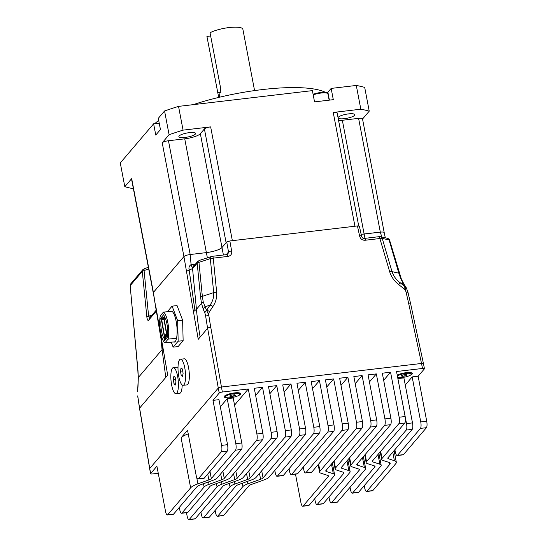 <?xml version="1.0" encoding="UTF-8"?>
<svg xmlns="http://www.w3.org/2000/svg" width="547" height="547" viewBox="0 0 547 547"><rect width="100%" height="100%" fill="white"/><g stroke="black" fill="none" stroke-linecap="round" stroke-linejoin="round"><path stroke-width="0.82" d="M148.381 267.319L144.606 268.556A2.619 1.203 71.9 0 0 144.606 268.556A2.619 1.203 71.9 0 0 144.066 270.546L148.702 269.021M142.999 269.486A2.619 2.441 40.4 0 0 142.302 271.408L144.066 270.546L148.634 316.221A3.932 1.101 174.3 0 0 146.863 317.069C147.396 320.392 148.141 321.253 149.085 319.66A2.619 2.441 -139.6 0 1 149.625 317.903L156.196 310.19M142.842 269.65L130.829 283.749A2.619 2.441 40.4 0 0 130.289 285.507L142.302 271.408L146.863 317.069M130.172 285.773L137.981 370.654A3.932 0.978 174.8 0 0 137.871 370.921L130.172 285.766L130.822 283.763M197.72 261.445L199.491 260.358A2.619 1.203 71.9 0 0 198.951 262.341L197.18 263.21A2.619 2.441 -139.6 0 1 197.72 261.452L193.098 266.874M210.882 256.625A2.619 1.203 71.9 0 0 210.848 256.639A2.619 1.203 71.9 0 0 210.308 258.622L213.255 258.143A2.619 0.725 -96.7 0 0 212.339 256.311A2.619 0.725 -96.7 0 0 212.311 256.317M194.007 265.808A2.619 0.725 83.3 0 1 193.529 264.345L191.094 264.632C189.221 265.767 188.571 267.545 189.146 269.986L192.565 268.632L197.18 263.21L200.578 297.185A3.932 1.101 -5.7 0 1 202.349 296.337L198.951 262.341L210.308 258.622L213.706 292.618A3.932 1.101 -5.7 0 1 216.66 292.214L213.255 258.143L227.6 256.454C230.752 255.989 232.106 254.164 231.641 250.977A2.619 0.684 169.9 0 0 228.523 252.003L227.935 254.034M204.872 312.959L205.679 316.132L208.81 315.188L206.616 310.293A3.932 3.159 155.3 0 0 204.872 312.959A508.601 298.149 -39.7 0 1 203.299 309.39A3.932 3.152 156.5 0 1 205.043 306.771L209.973 305.158A3.932 1.477 33.2 0 1 212.947 306.45C215.805 302.211 217.043 297.465 216.66 292.214M206.616 310.293L209.973 305.158C212.749 301.376 213.993 297.199 213.706 292.618L202.349 296.337L203.19 301.712L205.043 306.771A506.577 295.12 140.1 0 0 206.616 310.293A3.932 1.477 33.2 0 1 209.583 311.585A5.798 5.367 38.4 0 0 208.81 315.188A374.565 346.88 38.4 0 0 210.759 327.263A2.619 0.684 169.9 0 0 207.634 328.289A377.184 349.321 -141.6 0 1 205.679 316.132M203.19 301.712L201.494 303.38L203.299 309.39M199.491 260.358L212.339 256.317L226.677 254.622A2.619 0.725 83.3 0 1 227.6 256.454M200.578 297.185L201.494 303.38L196.435 309.322L192.565 268.632A2.619 2.441 -139.6 0 1 193.057 266.922C192.291 267.462 191.635 266.704 191.094 264.632L190.165 254.519C187.06 254.964 184.982 255.647 183.929 256.564L153.392 292.413A5.244 1.258 -10.8 0 1 153.392 292.413L155.765 307.66L153.29 292.549L183.929 256.564A5.244 1.258 -10.8 0 1 183.929 256.564L186.486 271.367L189.146 269.986L194.944 310.511L193.46 311.687L198.24 339.311L200.147 337.068A377.095 350.853 -139.6 0 1 196.435 309.322L194.944 310.511M155.943 307.209L162.917 347.536L162.493 348.596L161.666 342.737M359.4 226.178L357.444 225.938L229.856 240.96L226.738 241.986L228.523 252.003L226.239 254.676M190.178 254.519L168.469 140.743L184.736 138.829A13.107 3.138 169.2 0 0 200.359 133.7L204.407 128.942L226.109 242.718L222.061 247.47A13.107 3.138 169.2 0 1 206.438 252.605L190.178 254.519A5.244 1.258 -10.8 0 0 190.165 254.519L206.438 252.605C214.205 251.49 219.415 249.781 222.061 247.47L226.738 241.986M137.475 391.42A3.932 1.634 3.9 0 0 137.612 391.905L137.906 385.526A3.932 1.6 4.4 0 0 138.029 385.991A508.601 266.04 109.9 0 0 137.612 391.905M149.734 468.499L139.608 408.124A377.177 352.446 -137.5 0 1 137.755 395.843M137.906 385.526L138.309 377.539L138.029 385.991M149.981 317.479L148.634 316.221L151.998 315.12M407.857 292.324L405.997 291.968L405.327 286.895A506.577 129.571 38.6 0 0 403.125 283.449L400.698 278.457L401.382 279.1L389.614 240.256C389.526 239.497 388.821 238.848 387.508 238.321A2.619 2.236 103 0 1 387.508 238.321A2.619 2.236 103 0 1 389.074 239.955L389.505 240.564M380.609 236.735A2.619 2.236 103 0 1 380.657 236.742A2.619 2.236 103 0 1 382.23 238.376L379.885 238.519A2.619 0.725 -96.7 0 0 378.962 236.694L364.623 238.383A2.619 0.725 83.3 0 1 364.623 238.383A2.619 0.725 83.3 0 1 365.54 240.208C362.353 240.495 360.364 239.06 359.584 235.914A2.619 0.656 -12.1 0 1 361.533 236.14A2.619 0.656 -12.1 0 1 361.533 236.16M387.502 238.321L380.657 236.742A2.619 2.236 103 0 1 380.657 236.748L378.962 236.694M399.392 273.466A3.932 0.896 163.6 0 0 398.866 273.199L389.074 239.955L382.23 238.376L392.014 271.627A3.932 0.896 163.6 0 0 389.696 271.845L379.885 238.519L365.54 240.208M403.877 288.707L405.327 286.895A3.932 3.056 -32.4 0 1 406.277 287.763L407.932 292.146L410.722 304.173A2.619 0.656 -12.1 0 0 408.773 303.947A374.565 346.88 -141.6 0 0 405.997 291.968A5.798 5.367 -141.6 0 0 403.877 288.707L398.701 284.577C394.346 281.185 391.344 276.939 389.696 271.845M405.327 286.895L400.151 282.765L403.125 283.449A3.932 3.029 -32.8 0 1 404.055 284.29L406.277 287.763M400.698 278.457L398.866 273.199L392.014 271.627C393.478 276.064 396.185 279.777 400.151 282.765L398.701 284.577M381.799 237.008L380.315 232.126C383.276 231.86 384.52 232.147 384.062 233.001M380.315 232.126L361.136 234.294A13.107 3.138 169.2 0 0 364.042 234.048L380.302 232.133A5.244 1.258 -10.8 0 1 380.315 232.126L358.6 118.357A5.244 1.258 169.2 0 1 362.504 118.836L384.199 232.571M397.149 455.548L403.118 454.851A5.244 1.456 -96.7 0 0 403.46 454.639L426.428 427.692A5.244 1.456 -96.7 0 0 426.722 421.224L420.746 421.928A5.244 1.456 83.3 0 1 420.458 428.39L397.491 455.343A5.244 1.456 83.3 0 1 397.149 455.548A5.244 1.456 83.3 0 1 395.29 451.808L394.886 449.682M405.265 385.013L412.164 376.917L420.746 421.928M197.987 479.001L203.956 478.297A5.244 1.456 -96.7 0 0 204.298 478.092L227.258 451.138A5.244 1.456 -96.7 0 0 227.552 444.677L221.583 445.381A5.244 1.456 83.3 0 1 221.289 451.843L198.322 478.796A5.244 1.456 83.3 0 1 197.987 479.001A5.244 1.456 83.3 0 1 196.127 475.254L187.539 430.25L181.091 437.819A19.364 4.636 -10.8 0 1 188.23 433.887M221.583 445.381L212.995 400.37L218.964 399.666L227.552 444.677M212.995 400.37L219.224 393.054A2.619 0.629 -10.8 0 1 222.349 392.028L248.304 388.972L256.885 433.983A5.244 1.456 83.3 0 1 256.598 440.444L224.256 478.399A6.557 1.573 -10.8 0 1 221.795 479.753L209.036 484.334A13.107 3.138 169.2 0 0 204.106 487.028L181.919 513.072A5.244 1.456 83.3 0 1 181.577 513.277A5.244 1.456 83.3 0 1 179.717 509.537L179.313 507.411M255.634 395.392L262.526 387.297L271.114 432.308A5.244 1.456 83.3 0 1 270.82 438.776L237.193 478.242A6.557 1.573 -10.8 0 1 234.731 479.589L221.973 484.177A13.107 3.138 169.2 0 0 217.043 486.871L189.289 519.445A5.244 1.456 83.3 0 1 188.947 519.65L194.923 518.946A5.244 1.456 -96.7 0 0 195.258 518.741L223.012 486.167A6.851 1.641 -10.8 0 1 225.59 484.758L238.348 480.17A12.813 3.07 169.2 0 0 243.162 477.538L276.796 438.072A5.244 1.456 -96.7 0 0 277.083 431.604L268.502 386.599L276.755 385.621L285.343 430.633A5.244 1.456 83.3 0 1 285.049 437.101L250.129 478.078A6.557 1.573 -10.8 0 1 247.668 479.425L234.909 484.013A13.107 3.138 169.2 0 0 229.979 486.707L203.518 517.77A5.244 1.456 83.3 0 1 203.176 517.975L209.145 517.271A5.244 1.456 -96.7 0 0 209.487 517.065L235.948 486.003A6.851 1.641 -10.8 0 1 238.526 484.594L251.285 480.013A12.813 3.07 169.2 0 0 256.099 477.381L291.018 436.397A5.244 1.456 -96.7 0 0 291.312 429.928L282.724 384.924L290.983 383.946L299.565 428.957A5.244 1.456 83.3 0 1 299.277 435.426L263.066 477.921A6.557 1.573 -10.8 0 1 260.604 479.268L247.846 483.856A13.107 3.138 169.2 0 0 242.916 486.55L217.74 516.094A5.244 1.456 83.3 0 1 217.405 516.3L223.374 515.595A5.244 1.456 -96.7 0 0 223.716 515.39L248.885 485.845A6.851 1.641 -10.8 0 1 251.463 484.437L264.222 479.849A12.813 3.07 169.2 0 0 269.035 477.216L305.247 434.721A5.244 1.456 -96.7 0 0 305.541 428.253L296.953 383.249L305.205 382.278L313.793 427.282A5.244 1.456 83.3 0 1 313.499 433.75L277.418 476.095A5.244 1.456 83.3 0 1 277.076 476.307L283.045 475.603A5.244 1.456 -96.7 0 0 283.387 475.398L319.469 433.046A5.244 1.456 -96.7 0 0 319.763 426.578L311.175 381.574L319.434 380.603L328.022 425.607A5.244 1.456 83.3 0 1 327.728 432.075L291.647 474.42A5.244 1.456 83.3 0 1 291.305 474.632L297.274 473.928A5.244 1.456 -96.7 0 0 297.616 473.723L333.697 431.371A5.244 1.456 -96.7 0 0 333.991 424.903L325.403 379.898L333.656 378.927L342.244 423.932A5.244 1.456 83.3 0 1 341.95 430.4L305.869 472.745A5.244 1.456 83.3 0 1 305.527 472.957L311.503 472.252A5.244 1.456 -96.7 0 0 311.838 472.047L347.926 429.696A5.244 1.456 -96.7 0 0 348.213 423.228L339.632 378.223L347.885 377.252L356.473 422.257A5.244 1.456 83.3 0 1 356.179 428.725L319.974 471.22A12.813 3.07 169.2 0 0 319.612 472.177A12.813 3.07 169.2 0 0 320.877 473.182L327.79 475.446A6.851 1.641 -10.8 0 1 328.467 475.986A6.851 1.641 -10.8 0 1 328.275 476.499L303.1 506.043A5.244 1.456 83.3 0 1 302.758 506.248L308.727 505.544A5.244 1.456 -96.7 0 0 309.069 505.339L334.244 475.794A13.107 3.138 169.2 0 0 334.614 474.81A13.107 3.138 169.2 0 0 333.321 473.791L326.402 471.521A6.557 1.573 -10.8 0 1 325.759 471.008A6.557 1.573 -10.8 0 1 325.944 470.516L362.148 428.021A5.244 1.456 -96.7 0 0 362.442 421.552L353.854 376.548L362.114 375.577L370.695 420.581A5.244 1.456 83.3 0 1 370.408 427.05L335.489 468.027A12.813 3.07 169.2 0 0 335.126 468.991A12.813 3.07 169.2 0 0 336.391 469.989L343.304 472.259A6.851 1.641 -10.8 0 1 343.981 472.793A6.851 1.641 -10.8 0 1 343.789 473.305L317.328 504.368A5.244 1.456 83.3 0 1 316.986 504.573L322.956 503.869A5.244 1.456 -96.7 0 0 323.298 503.664L349.759 472.608A13.107 3.138 169.2 0 0 350.128 471.623A13.107 3.138 169.2 0 0 348.836 470.598L341.923 468.328A6.557 1.573 -10.8 0 1 341.273 467.822A6.557 1.573 -10.8 0 1 341.458 467.329L376.377 426.345A5.244 1.456 -96.7 0 0 376.671 419.877L368.083 374.873L376.336 373.902L384.924 418.906A5.244 1.456 83.3 0 1 384.63 425.375L351.003 464.841A12.813 3.07 169.2 0 0 350.641 465.805A12.813 3.07 169.2 0 0 351.906 466.803L358.825 469.073A6.851 1.641 -10.8 0 1 359.495 469.606A6.851 1.641 -10.8 0 1 359.304 470.119L331.55 502.693A5.244 1.456 83.3 0 1 331.208 502.898L337.184 502.194A5.244 1.456 -96.7 0 0 337.526 501.989L365.273 469.415A13.107 3.138 169.2 0 0 365.642 468.43A13.107 3.138 169.2 0 0 364.35 467.411L357.437 465.141A6.557 1.573 -10.8 0 1 356.788 464.629A6.557 1.573 -10.8 0 1 356.972 464.136L390.606 424.67A5.244 1.456 -96.7 0 0 390.893 418.202L382.312 373.198L390.565 372.227L399.153 417.231A5.244 1.456 83.3 0 1 398.859 423.699L366.517 461.654A12.813 3.07 169.2 0 0 366.162 462.612A12.813 3.07 169.2 0 0 367.42 463.61L374.339 465.88A6.851 1.641 -10.8 0 1 375.016 466.413A6.851 1.641 -10.8 0 1 374.818 466.933L352.637 492.97A5.244 1.456 83.3 0 1 352.295 493.175L358.264 492.478A5.244 1.456 -96.7 0 0 358.606 492.266L380.794 466.229A13.107 3.138 169.2 0 0 381.163 465.244A13.107 3.138 169.2 0 0 379.871 464.218L372.951 461.955A6.557 1.573 -10.8 0 1 372.309 461.442A6.557 1.573 -10.8 0 1 372.493 460.95L404.828 422.995A5.244 1.456 -96.7 0 0 405.122 416.527L396.534 371.522L422.489 368.466A2.619 0.629 -10.8 0 1 424.438 368.705L423.487 363.707A2.619 0.629 169.2 0 0 421.532 363.461L221.398 387.03A2.619 0.629 169.2 0 0 218.274 388.055L149.721 468.512A2.619 0.629 169.2 0 0 149.646 468.711L150.603 473.709A2.619 0.629 -10.8 0 1 150.678 473.517L156.907 466.201L165.495 511.213A5.244 1.456 83.3 0 0 167.355 514.953L173.324 514.248A5.244 1.456 -96.7 0 0 173.666 514.043L196.599 487.124A13.107 3.138 -10.8 0 1 201.528 484.43L212.475 480.498A12.813 3.07 169.2 0 0 217.289 477.859L241.487 449.463A5.244 1.456 -96.7 0 0 241.781 443.002L235.805 443.706A5.244 1.456 83.3 0 1 235.518 450.167L211.32 478.563A6.557 1.573 -10.8 0 1 208.858 479.91L197.911 483.849A19.364 4.636 169.2 0 0 190.63 487.828L167.697 514.748A5.244 1.456 83.3 0 1 167.355 514.953M220.325 406.79L227.224 398.695L233.193 397.99L241.781 443.002M181.577 513.277L187.553 512.573A5.244 1.456 -96.7 0 0 187.888 512.368L210.075 486.331A6.851 1.641 -10.8 0 1 212.653 484.922L225.412 480.334A12.813 3.07 169.2 0 0 230.225 477.702L262.567 439.747A5.244 1.456 -96.7 0 0 262.861 433.279L256.885 433.983M262.526 387.297L254.273 388.274L262.861 433.279M269.856 393.717L276.755 385.621M284.084 392.042L290.983 383.946M340.986 385.341L347.885 377.252M355.215 383.666L362.114 375.577M397.895 378.64L406.524 423.604A5.244 1.456 83.3 0 1 406.23 430.065L382.038 458.461A12.813 3.07 169.2 0 0 381.676 459.425A12.813 3.07 169.2 0 0 382.941 460.424L388.876 462.372A13.107 3.138 -10.8 0 1 390.168 463.391A13.107 3.138 -10.8 0 1 389.799 464.376L366.859 491.295A5.244 1.456 83.3 0 1 366.517 491.5A5.244 1.456 83.3 0 1 364.658 487.76L364.254 485.633M366.517 491.5L372.493 490.803A5.244 1.456 -96.7 0 0 372.828 490.591L395.768 463.671A19.364 4.636 169.2 0 0 396.315 462.222A19.364 4.636 169.2 0 0 394.401 460.711L388.466 458.762A6.557 1.573 -10.8 0 1 387.823 458.249A6.557 1.573 -10.8 0 1 388.008 457.757L412.199 429.368A5.244 1.456 -96.7 0 0 412.493 422.899L406.524 423.604M277.076 476.307A5.244 1.456 83.3 0 1 275.216 472.56L274.813 470.441M291.305 474.632A5.244 1.456 83.3 0 1 289.445 470.885L289.042 468.765M305.527 472.957A5.244 1.456 83.3 0 1 303.667 469.21L303.264 467.09M188.947 519.65A5.244 1.456 83.3 0 1 187.088 515.903L186.479 512.703M158.254 473.278L152.551 473.948A2.619 0.629 -10.8 0 1 150.603 473.709M328.945 497.032L329.356 499.151A5.244 1.456 83.3 0 0 331.208 502.898M314.723 498.707L315.127 500.826A5.244 1.456 83.3 0 0 316.986 504.573M295.489 474.14L300.898 502.502A5.244 1.456 83.3 0 0 302.758 506.248M215.135 510.433L215.545 512.553A5.244 1.456 83.3 0 0 217.405 516.3M200.913 512.108L201.317 514.228A5.244 1.456 83.3 0 0 203.176 517.975M352.295 493.175A5.244 1.456 83.3 0 1 350.436 489.435L350.032 487.309M424.438 368.705A2.619 0.629 -10.8 0 1 424.363 368.904L418.134 376.22L426.722 421.224M369.444 381.991L376.336 373.902M383.666 380.315L390.565 372.227M397.936 378.592L403.905 377.895L412.493 422.899M312.535 388.691L319.434 380.603M412.164 376.917L418.134 376.22M326.764 387.016L333.656 378.927M298.313 390.367L305.205 382.278M227.224 398.695L235.805 443.706M234.554 405.115L248.304 388.972M226.984 397.765A8.39 2.01 -10.8 0 1 224.359 396.288A8.39 2.01 -10.8 0 1 224.427 396.192A8.39 2.01 -10.8 0 1 232.229 393.245A8.39 2.01 -10.8 0 1 240.331 393.238A8.39 2.01 -10.8 0 1 240.441 394.312A8.39 2.01 -10.8 0 1 238.43 395.584M397.225 375.126A8.39 2.01 -10.8 0 1 405.286 372.801A8.39 2.01 -10.8 0 1 411.946 373.033A8.39 2.01 -10.8 0 1 412.055 374.1A8.39 2.01 -10.8 0 1 410.045 375.372M398.599 377.56A8.39 2.01 -10.8 0 1 397.676 377.485M230.444 396.554L229.624 395.994L231.689 395.091L234.581 394.749L235.401 395.31L233.33 396.213L230.444 396.554L230.28 395.707M233.09 394.927L233.33 396.213M230.786 397.676A7.261 1.737 -10.8 0 1 225.378 397.013A7.261 1.737 -10.8 0 1 234.239 393.628A7.261 1.737 -10.8 0 1 239.648 394.291A7.261 1.737 -10.8 0 1 230.786 397.676M402.059 376.35L401.238 375.782L403.303 374.886L406.195 374.545L407.016 375.105L404.951 376.008L402.059 376.35L401.895 375.495M404.705 374.722L404.951 376.008M397.402 376.056A7.261 1.737 -10.8 0 1 405.853 373.416A7.261 1.737 -10.8 0 1 411.262 374.086A7.261 1.737 -10.8 0 1 402.401 377.471A7.261 1.737 -10.8 0 1 397.648 377.348M175.929 393.703A13.107 3.583 -95.7 0 0 178.185 380.302A13.107 3.583 -95.7 0 0 173.324 367.618A13.107 3.583 -95.7 0 0 171.512 384.315A13.107 3.583 -95.7 0 0 175.929 393.703L179.696 393.327A13.107 3.583 -95.7 0 0 182.178 384.979M178.001 367.55A13.107 3.583 -95.7 0 0 177.084 367.242L173.324 367.618M173.317 379.591L173.871 376.322L175.184 377.396L175.936 381.731L175.375 384.999L174.062 383.926L173.317 379.591L175.525 379.365M175.587 383.775L174.062 383.926M183.095 385.293L186.862 384.917A13.107 3.583 -95.7 0 0 189.118 371.516A13.107 3.583 -95.7 0 0 184.25 358.825L180.489 359.201A13.107 3.583 -95.7 0 0 178.678 375.905A13.107 3.583 -95.7 0 0 183.095 385.293A13.107 3.583 -95.7 0 0 185.358 371.892A13.107 3.583 -95.7 0 0 180.489 359.201M180.483 371.174L181.043 367.912L182.349 368.979L183.101 373.321L182.541 376.589L181.235 375.516L180.483 371.174L182.691 370.955M182.753 375.365L181.235 375.516M165.973 335.817L166.76 333.759L164.086 318.299L163.868 317.834L163.115 318.662L162.616 317.752L161.577 318.942L161.502 320.241L164.49 337.526L164.914 338.237L165.912 337.068L165.973 335.817L167.539 335.66M164.018 319.626L163.225 319.708A1.703 0.465 -95.7 0 1 162.842 319.236L162.671 318.874L161.748 319.947L164.736 337.232L165.666 335.571A1.703 0.465 -95.7 0 1 165.878 334.347L166.404 333.424L163.95 319.222L163.334 319.639L164.011 319.571M164.032 319.721L161.748 319.947M163.444 312.111L160.305 315.797A15.603 4.26 -95.7 0 0 160.503 331.81A15.603 4.26 -95.7 0 0 164.975 342.805L168.114 339.119A15.603 4.26 -95.7 0 0 167.915 323.106A15.603 4.26 -95.7 0 0 163.444 312.111L171.854 311.27A15.603 4.26 -95.7 0 0 171.067 311.093A15.603 4.26 -95.7 0 0 170.329 311.421M174.903 341.813L173.385 341.964A15.603 4.26 -95.7 0 0 174.172 342.142A15.603 4.26 -95.7 0 0 176.524 338.278A15.603 4.26 -95.7 0 0 176.325 322.265A15.603 4.26 -95.7 0 0 171.854 311.27M176.524 338.278L168.114 339.119M173.385 341.964L164.975 342.805M171.252 342.176L173.132 347.113L178.103 346.613L183.136 340.699L182.623 320.207L177.652 320.706L172.1 306.122L167.334 311.722M182.623 320.207L177.071 305.629L172.1 306.122M183.136 340.699L178.172 341.198L177.652 320.706M173.132 347.113L178.172 341.198M164.551 340.473L167.731 336.74L167.382 334.73A11.665 3.186 -95.7 0 0 164.216 316.453L163.874 314.443L160.695 318.176L161.044 320.186A11.665 3.186 -95.7 0 0 164.203 338.456L164.551 340.473M162.377 318.005L160.695 318.176M166.452 338.231L164.203 338.456M161.481 320.139L161.044 320.186M168.469 140.743A5.244 1.258 169.2 0 0 162.22 142.794L169.098 134.726A140.271 33.593 -10.8 0 1 183.067 130.138L210.657 126.89L232.359 240.666L354.941 226.232L333.239 112.456L360.829 109.209A140.271 33.593 -10.8 0 1 369.232 111.164L364.699 87.411A140.271 33.593 169.2 0 0 356.295 85.455L331.154 88.416L333.301 99.67L314.539 101.879L312.392 90.624L178.541 106.385A140.271 33.593 169.2 0 0 164.565 110.973L158.302 118.33L160.449 129.577L155.772 135.068L153.625 123.813L159.218 123.157M133.372 188.64L133.215 188.653A140.271 33.593 -10.8 0 1 124.812 186.705L131.683 178.637A5.244 1.258 169.2 0 0 131.54 179.033L153.235 292.768M210.657 126.89A5.244 1.258 169.2 0 0 204.407 128.942M358.695 225.897L337.143 112.942A5.244 1.258 169.2 0 0 333.239 112.456M154.753 123.677A91.766 21.976 -10.8 0 1 158.712 120.47M193.194 104.662A91.766 21.976 -10.8 0 1 325.082 92.176M327.229 92.819A9.832 2.352 169.2 0 0 327.892 92.245L331.154 88.416M124.812 186.705L120.278 162.951L153.625 123.813M179.115 135.991A8.52 2.038 -10.8 0 1 188.079 132.818A8.52 2.038 -10.8 0 1 195.621 133.434A8.52 2.038 -10.8 0 1 187.628 137.037A8.52 2.038 -10.8 0 1 178.876 136.627A8.52 2.038 -10.8 0 1 179.115 135.991M183.067 130.138L178.541 106.385M169.098 134.726L164.565 110.973M338.073 117.824A8.52 2.038 -10.8 0 1 348.48 113.906A8.52 2.038 -10.8 0 1 354.825 114.692A8.52 2.038 -10.8 0 1 346.962 118.268A8.52 2.038 -10.8 0 1 338.101 117.94M360.829 109.209L356.295 85.455M369.232 111.164L362.538 119.02M338.6 120.552A13.107 3.138 169.2 0 0 342.34 120.272L358.6 118.357M254.574 90.59L242.868 29.223A18.352 4.397 -10.8 0 0 229.863 27.466A18.352 4.397 -10.8 0 0 210.041 32.758L220.776 89.017L219.19 97.304M218.704 97.421L206.923 36.417L210.657 35.972M161.023 338.682L162.069 349.656L138.309 377.539L137.981 370.654M149.085 319.66L156.353 311.127M209.583 311.585L212.947 306.45M200.147 337.068L207.634 328.289L218.28 388.042M149.652 468.635L139.533 408.308A2.619 0.595 -9.5 0 1 139.608 408.124L165.789 377.403L162.069 349.656L162.493 348.596M162.917 347.536L167.697 375.16L165.789 377.403M186.486 271.367L193.46 311.687M222.349 392.028L210.759 327.263M229.856 240.96L231.641 250.977M195.443 264.119L193.529 264.345M184.736 138.829L207.361 257.781M200.359 133.7L223.402 255.011M421.518 363.468L408.773 303.947M357.444 225.938L359.584 235.914M342.34 120.272L364.958 238.342M403.46 454.639L397.491 455.343M420.458 428.39L426.428 427.692M204.298 478.092L198.322 478.796M221.289 451.843L227.258 451.138M218.274 388.055L219.224 393.054M150.678 473.517L149.721 468.512M181.091 437.819L190.63 487.828M235.518 450.167L241.487 449.463M173.666 514.043L167.697 514.748M256.598 440.444L262.567 439.747M187.888 512.368L181.919 513.072M270.82 438.776L276.796 438.072M277.083 431.604L271.114 432.308M235.832 471.117L237.193 478.242M291.312 429.928L285.343 430.633M305.541 428.253L299.565 428.957M319.763 426.578L313.793 427.282M333.991 424.903L328.022 425.607M348.213 423.228L342.244 423.932M362.442 421.552L356.473 422.257M376.671 419.877L370.695 420.581M390.893 418.202L384.924 418.906M405.122 416.527L399.153 417.231M421.532 363.461L422.489 368.466M285.049 437.101L291.018 436.397M248.769 470.96L250.129 478.078M299.277 435.426L305.247 434.721M261.705 470.796L263.066 477.921M313.499 433.75L319.469 433.046M283.387 475.398L277.418 476.095M327.728 432.075L333.697 431.371M297.616 473.723L291.647 474.42M341.95 430.4L347.926 429.696M311.838 472.047L305.869 472.745M356.179 428.725L362.148 428.021M318.614 464.095L319.974 471.22M370.408 427.05L376.377 426.345M334.128 460.909L335.489 468.027M384.63 425.375L390.606 424.67M398.859 423.699L404.828 422.995M358.606 492.266L352.637 492.97M406.23 430.065L412.199 429.368M372.828 490.591L366.859 491.295M380.678 451.343L382.038 458.461M195.258 518.741L189.289 519.445M209.487 517.065L203.518 517.77M223.716 515.39L217.74 516.094M309.069 505.339L303.1 506.043M323.298 503.664L317.328 504.368M337.526 501.989L331.55 502.693M359.133 469.196L359.304 470.119M242.287 483.247L242.916 486.55M247.381 481.415L247.846 483.856M259.483 473.408L260.604 479.268M349.642 457.716L351.003 464.841M357.198 463.877L357.437 465.141M362.49 457.661L364.35 467.411M328.097 475.575L328.275 476.499M326.162 470.256L326.402 471.521M331.461 464.041L333.321 473.791M374.647 466.01L374.818 466.933M365.164 454.53L366.517 461.654M372.712 460.69L372.951 461.955M378.011 454.475L379.871 464.218M389.457 462.612L389.799 464.376M388.226 457.497L388.466 458.762M392.773 452.164L394.401 460.711M196.653 477.271L197.911 483.849M207.737 474.051L208.858 479.91M209.966 471.439L211.32 478.563M203.477 483.733L204.106 487.028M208.571 481.9L209.036 484.334M220.673 473.893L221.795 479.753M222.896 471.282L224.256 478.399M343.612 472.389L343.789 473.305M341.677 467.07L341.923 468.328M346.976 460.847L348.836 470.598M216.414 483.569L217.043 486.871M221.508 481.736L221.973 484.177M233.61 473.729L234.731 479.589M229.35 483.404L229.979 486.707M234.444 481.579L234.909 484.013M246.547 473.565L247.668 479.425M162.664 317.766L164.962 317.533M165.912 337.068L167.594 336.897M166.596 338.067L164.914 338.237M162.76 317.93L163.868 317.834M162.972 318.484L163.321 318.45M163.915 317.848L165.064 317.732M164.086 318.299L165.283 318.183M166.76 333.759L167.491 333.684M166.712 334.566L167.409 334.497M166.049 335.345L167.464 335.208M165.987 336.596L167.676 336.426M153.392 292.413L131.683 178.637M162.22 142.794L183.929 256.57M313.205 94.904A9.176 2.195 -10.8 0 1 321.123 93.038A9.176 2.195 -10.8 0 1 327.954 93.879L326.621 92.505L320.747 92.286L313.069 94.166M327.892 92.245L329.397 100.128M217.658 92.675L220.879 92.299M144.613 268.556L142.829 269.664M155.765 307.66L161.584 342.196M226.677 254.628L227.996 253.965M139.533 408.308L137.687 396.055M138.179 377.478L137.871 370.921M404.055 284.29L401.389 279.1M423.453 363.639L410.722 304.173M359.393 226.164L361.533 236.14C362.073 237.863 363.099 238.608 364.623 238.383M385.307 237.815L384.206 232.598M349.198 458.242L350.641 465.805M363.393 456.608L365.642 468.43M318.169 464.615L319.612 472.177M332.357 462.988L334.614 474.81M364.719 455.049L366.162 462.612M378.907 453.422L381.163 465.244M380.233 451.863L381.676 459.425M394.1 450.612L396.315 462.222M333.684 461.429L335.126 468.991M347.871 459.795L350.128 471.623M239.648 394.291L239.381 392.903M225.378 397.013L225.111 395.625M411.262 374.086L410.995 372.698M164.948 317.513L162.616 317.752M164.845 338.278L166.561 338.108M327.954 93.879L329.15 100.156M218.26 96.108L218.52 97.462"/></g></svg>
